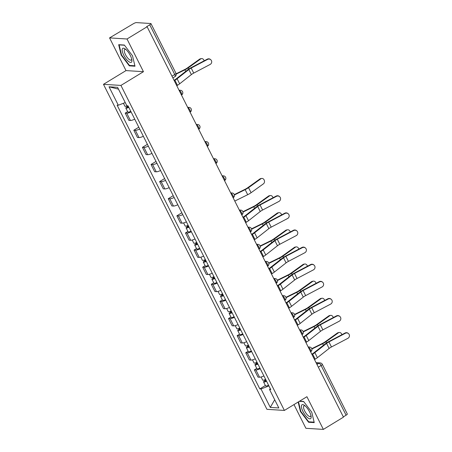 <?xml version="1.0" encoding="UTF-8"?>
<svg xmlns="http://www.w3.org/2000/svg" width="452" height="452" viewBox="0 0 452 452"><rect width="100%" height="100%" fill="white"/><g stroke="black" fill="none" stroke-linecap="round" stroke-linejoin="round"><path stroke-width="0.68" d="M293.981 404.585L305.908 428.298L323.366 429.4L343.469 417.151L147.115 26.747L127.012 38.996L109.559 37.895L126.001 70.591L103.474 84.321L266.934 409.326L284.393 410.433L120.927 85.422L143.459 71.693L127.012 38.996M109.559 37.895L133.3 23.77A2.52 0.548 -26.7 0 1 136.34 22.6L150.742 23.51A2.52 0.548 -26.7 0 1 150.968 23.611L175.969 73.314A2.52 0.548 153.3 0 1 174.738 74.512L149.736 24.803A2.52 0.548 -26.7 0 0 150.968 23.611M323.366 429.4L306.919 396.703L284.393 410.433M318.338 367.182L321.089 365.504A2.52 0.548 153.3 0 0 322.321 364.306L347.322 414.015A2.52 0.548 153.3 0 1 346.091 415.207L321.089 365.504A2.52 0.859 -121.4 0 0 318.971 363.244L316.27 363.075M343.334 416.885L346.091 415.207M149.736 24.803L146.606 26.713L147.115 26.747M131.108 111.932A5.791 1.266 153.3 0 1 126.758 113.22L125.204 113.124L128.848 120.362L130.402 120.464A5.791 1.266 -26.7 0 0 134.752 119.175M127.633 111.644L125.204 113.124M139.719 129.046A5.791 1.266 153.3 0 1 135.368 130.334L133.815 130.238L137.459 137.481L139.007 137.577A5.791 1.266 -26.7 0 0 143.357 136.289M138.792 127.204L133.815 130.238M148.329 146.165A5.791 1.266 153.3 0 1 143.973 147.454L142.425 147.358L146.064 154.595L147.618 154.697A5.791 1.266 -26.7 0 0 151.968 153.409M147.397 144.324L142.425 147.358M156.934 163.285A5.791 1.266 153.3 0 1 152.584 164.573L151.03 164.471L154.674 171.715L156.228 171.811A5.791 1.266 -26.7 0 0 160.579 170.523M156.008 161.443L151.03 164.471M165.545 180.399A5.791 1.266 153.3 0 1 161.195 181.687L159.641 181.591L163.285 188.834L164.833 188.93A5.791 1.266 -26.7 0 0 169.189 187.642M164.618 178.557L159.641 181.591M174.156 197.518A5.791 1.266 153.3 0 1 169.805 198.807L168.251 198.705L171.89 205.948L173.444 206.05A5.791 1.266 -26.7 0 0 177.794 204.762M173.229 195.676L168.251 198.705M182.761 214.632A5.791 1.266 153.3 0 1 178.41 215.92L176.862 215.824L180.501 223.068L182.054 223.164A5.791 1.266 -26.7 0 0 186.405 221.875M181.834 212.79L176.862 215.824M191.371 231.752A5.791 1.266 153.3 0 1 187.021 233.04L185.467 232.944L189.111 240.181L190.665 240.283A5.791 1.266 -26.7 0 0 195.015 238.995M187.896 231.464L185.467 232.944M199.982 248.871A5.791 1.266 153.3 0 1 195.631 250.159L194.077 250.058L197.722 257.301L199.27 257.397A5.791 1.266 -26.7 0 0 203.626 256.109M196.501 248.583L194.077 250.058M208.592 265.985A5.791 1.266 153.3 0 1 204.236 267.273L202.688 267.177L206.327 274.42L207.88 274.517A5.791 1.266 -26.7 0 0 212.231 273.228M205.112 265.697L202.688 267.177M217.197 283.105A5.791 1.266 153.3 0 1 212.847 284.393L211.293 284.291L214.937 291.534L216.491 291.636A5.791 1.266 -26.7 0 0 220.842 290.348M213.723 282.816L211.293 284.291M225.808 300.218A5.791 1.266 153.3 0 1 221.457 301.507L219.904 301.411L223.548 308.654L225.102 308.75A5.791 1.266 -26.7 0 0 229.452 307.462M222.333 299.93L219.904 301.411M234.418 317.338A5.791 1.266 153.3 0 1 230.068 318.626L228.514 318.53L232.158 325.768L233.707 325.869A5.791 1.266 -26.7 0 0 238.057 324.581M230.938 317.05L228.514 318.53M243.023 334.457A5.791 1.266 153.3 0 1 238.673 335.746L237.125 335.644L240.763 342.887L242.317 342.983A5.791 1.266 -26.7 0 0 246.668 341.695M239.549 334.164L237.125 335.644M251.634 351.571A5.791 1.266 153.3 0 1 247.284 352.859L245.73 352.763L249.374 360.007L250.928 360.103A5.791 1.266 -26.7 0 0 255.278 358.815M248.159 351.283L245.73 352.763M260.245 368.691A5.791 1.266 153.3 0 1 255.894 369.979L254.34 369.877L257.985 377.121L259.533 377.217A5.791 1.266 -26.7 0 0 263.889 375.928M256.77 368.403L254.34 369.877M125.238 102.564L118.305 105.231L109.034 86.795L117.582 87.338L126.854 105.768L128.046 105.847L270.759 389.596L269.561 389.522L278.833 407.953L270.285 407.416L261.013 388.98L268.923 385.94M118.305 105.231L117.108 105.152L259.821 388.906L261.013 388.98M103.474 84.321L120.927 85.422M126.001 70.591L143.459 71.693M135.001 66.218L132.509 55.811L124.345 45.042L118.678 44.686L121.17 55.093L129.328 65.862L135.001 66.218M298.156 402.043L300.411 411.484L308.575 422.253L314.242 422.609L311.756 412.201L303.591 401.432L299.574 401.178M265.375 385.516L259.821 388.906M270.268 388.613L269.561 389.522M109.034 86.795L118.492 89.14M274.703 399.737L270.285 407.416M130.006 65.45L129.328 65.862M121.52 54.878L121.17 55.093M309.247 421.84L308.575 422.253M300.766 411.269L300.411 411.484M176.777 85.722L177.455 85.309A7.927 1.729 -26.7 0 0 179.653 83.806L191.371 74.58A4.656 1.017 153.3 0 1 193.727 73.094L210.129 64.45A2.893 2.814 131.6 0 0 210.779 59.76A2.893 2.814 131.6 0 0 207.592 59.404L207.304 59.15A2.893 2.814 -48.4 0 1 210.496 59.506L210.779 59.76M174.065 80.332L174.257 80.219A6.294 1.373 -26.7 0 0 175.997 79.027L187.716 69.8A6.294 1.373 153.3 0 1 190.902 67.794L207.304 59.15M174.235 80.676L174.918 80.258A7.927 1.729 -26.7 0 0 177.111 78.755L188.829 69.535A4.656 1.017 153.3 0 1 191.185 68.043L207.592 59.404M199.677 59.116A2.893 2.288 -100 0 1 200.445 58.788L201.434 58.613A2.893 2.288 80 0 0 200.665 58.941L199.677 59.116L187.292 68.015A4.656 1.017 -26.7 0 1 184.789 69.489L176.139 73.755M204.134 60.817A2.893 2.288 80 0 0 201.434 58.613M127.232 105.796A3.147 0.689 153.3 0 1 124.905 106.226L123.419 103.265M128.65 107.045A1.509 0.328 153.3 0 1 127.306 107.356A1.509 0.328 153.3 0 1 128.046 106.638L127.633 105.819M128.814 107.367A3.147 0.689 153.3 0 1 125.842 108.09A3.147 0.689 153.3 0 1 127.385 106.599L127.023 105.881M130.797 111.316A3.147 0.689 153.3 0 1 127.831 112.039L125.842 108.09M128.323 107.192L128.046 106.638L127.385 106.599M176.212 74.117L184.896 69.834A6.294 1.373 -26.7 0 0 188.281 67.84L200.665 58.941M122.277 49.048A8.181 2.791 -121.4 0 0 125.967 58.715A8.181 2.791 -121.4 0 0 131.798 61.613A8.181 2.791 -121.4 0 0 131.848 59.845A8.181 2.791 -121.4 0 0 125.232 48.985A8.181 2.791 -121.4 0 0 122.277 49.048M125.984 49.59A6.192 2.113 -121.4 0 0 124.735 49.477A6.192 2.113 -121.4 0 0 124.356 50.014A6.192 2.113 -121.4 0 0 126.639 56.619A6.192 2.113 -121.4 0 0 131.182 60.059A6.192 2.113 -121.4 0 0 131.566 59.523A6.192 2.113 -121.4 0 0 131.656 58.901M134.888 65.76L129.453 65.416L121.548 54.98L119.13 44.895L124.492 45.234M301.524 405.438A8.181 2.791 -121.4 0 0 305.213 415.106A8.181 2.791 -121.4 0 0 311.044 417.998A8.181 2.791 -121.4 0 0 311.095 416.236A8.181 2.791 -121.4 0 0 304.473 405.371A8.181 2.791 -121.4 0 0 301.524 405.438M305.224 405.981A6.192 2.113 -121.4 0 0 303.981 405.868A6.192 2.113 -121.4 0 0 303.603 406.399A6.192 2.113 -121.4 0 0 305.885 413.009A6.192 2.113 -121.4 0 0 310.428 416.445A6.192 2.113 -121.4 0 0 310.812 415.913A6.192 2.113 -121.4 0 0 310.897 415.292M314.134 422.145L308.699 421.806L300.789 411.371L298.506 401.828M299.303 401.342L303.738 401.625M245.651 222.661L246.329 222.243A7.927 1.729 -26.7 0 0 248.521 220.74L260.245 211.519A4.656 1.017 153.3 0 1 262.601 210.033L279.003 201.389A2.893 2.814 131.6 0 0 279.652 196.699A2.893 2.814 131.6 0 0 276.46 196.337L276.178 196.083A2.893 2.814 -48.4 0 1 279.364 196.445L279.652 196.699M242.939 217.271L243.131 217.152A6.294 1.373 -26.7 0 0 244.871 215.966L256.589 206.739A6.294 1.373 153.3 0 1 259.776 204.728L276.178 196.083M243.108 217.61L243.792 217.197A7.927 1.729 -26.7 0 0 245.984 215.694L257.702 206.468A4.656 1.017 153.3 0 1 260.058 204.982L276.46 196.337M254.256 239.775L254.939 239.362A7.927 1.729 -26.7 0 0 257.132 237.859L268.85 228.633A4.656 1.017 153.3 0 1 271.206 227.147L287.608 218.502A2.893 2.814 131.6 0 0 288.263 213.813A2.893 2.814 131.6 0 0 285.071 213.457L284.783 213.203A2.893 2.814 -48.4 0 1 287.975 213.559L288.263 213.813M251.549 234.39L251.736 234.272A6.294 1.373 -26.7 0 0 253.482 233.079L265.2 223.853A6.294 1.373 153.3 0 1 268.381 221.847L284.783 213.203M251.719 234.729L252.397 234.311A7.927 1.729 -26.7 0 0 254.595 232.814L266.313 223.587A4.656 1.017 153.3 0 1 268.669 222.101L285.071 213.457M262.866 256.894L263.544 256.476A7.927 1.729 -26.7 0 0 265.742 254.979L277.46 245.752A4.656 1.017 153.3 0 1 279.816 244.266L296.218 235.622A2.893 2.814 131.6 0 0 296.868 230.932A2.893 2.814 131.6 0 0 293.681 230.571L293.393 230.317A2.893 2.814 -48.4 0 1 296.585 230.678L296.868 230.932M260.154 251.504L260.346 251.391A6.294 1.373 -26.7 0 0 262.087 250.199L273.805 240.972A6.294 1.373 153.3 0 1 276.991 238.961L293.393 230.317M260.329 251.843L261.007 251.431A7.927 1.729 -26.7 0 0 263.2 249.928L274.923 240.701A4.656 1.017 153.3 0 1 277.279 239.215L293.681 230.571M271.477 274.008L272.155 273.596A7.927 1.729 -26.7 0 0 274.347 272.093L286.071 262.866A4.656 1.017 153.3 0 1 288.427 261.38L304.829 252.736A2.893 2.814 131.6 0 0 305.479 248.046A2.893 2.814 131.6 0 0 302.292 247.69L302.004 247.436A2.893 2.814 -48.4 0 1 305.19 247.792L305.479 248.046M268.765 268.624L268.957 268.505A6.294 1.373 -26.7 0 0 270.697 267.313L282.415 258.092A6.294 1.373 153.3 0 1 285.602 256.081L302.004 247.436M268.934 268.963L269.618 268.55A7.927 1.729 -26.7 0 0 271.81 267.047L283.528 257.821A4.656 1.017 153.3 0 1 285.884 256.335L302.292 247.69M280.082 291.128L280.765 290.715A7.927 1.729 -26.7 0 0 282.958 289.212L294.676 279.986A4.656 1.017 153.3 0 1 297.032 278.5L313.439 269.855A2.893 2.814 131.6 0 0 314.089 265.166A2.893 2.814 131.6 0 0 310.897 264.81L310.614 264.556A2.893 2.814 -48.4 0 1 313.801 264.912L314.089 265.166M277.375 285.737L277.562 285.624A6.294 1.373 -26.7 0 0 279.308 284.432L291.026 275.206A6.294 1.373 153.3 0 1 294.207 273.2L310.614 264.556M277.545 286.082L278.229 285.664A7.927 1.729 -26.7 0 0 280.421 284.161L292.139 274.94A4.656 1.017 153.3 0 1 294.495 273.454L310.897 264.81M288.692 308.247L289.376 307.829A7.927 1.729 -26.7 0 0 291.568 306.326L303.286 297.105A4.656 1.017 153.3 0 1 305.642 295.614L322.044 286.975A2.893 2.814 131.6 0 0 322.7 282.285A2.893 2.814 131.6 0 0 319.507 281.924L319.219 281.669A2.893 2.814 -48.4 0 1 322.412 282.031L322.7 282.285M285.986 302.857L286.172 302.738A6.294 1.373 -26.7 0 0 287.913 301.546L299.636 292.325A6.294 1.373 153.3 0 1 302.817 290.314L319.219 281.669M286.156 303.196L286.834 302.783A7.927 1.729 -26.7 0 0 289.031 301.281L300.749 292.054A4.656 1.017 153.3 0 1 303.106 290.568L319.507 281.924M297.303 325.361L297.981 324.948A7.927 1.729 -26.7 0 0 300.179 323.446L311.897 314.219A4.656 1.017 153.3 0 1 314.253 312.733L330.655 304.089A2.893 2.814 131.6 0 0 331.305 299.399A2.893 2.814 131.6 0 0 328.118 299.043L327.83 298.789A2.893 2.814 -48.4 0 1 331.022 299.145L331.305 299.399M294.591 319.976L294.783 319.858A6.294 1.373 -26.7 0 0 296.523 318.666L308.241 309.439A6.294 1.373 153.3 0 1 311.428 307.433L327.83 298.789M294.766 320.315L295.444 319.897A7.927 1.729 -26.7 0 0 297.636 318.4L309.36 309.174A4.656 1.017 153.3 0 1 311.716 307.688L328.118 299.043M305.914 342.48L306.592 342.062A7.927 1.729 -26.7 0 0 308.784 340.565L320.508 331.339A4.656 1.017 153.3 0 1 322.864 329.853L339.266 321.208A2.893 2.814 131.6 0 0 339.915 316.519A2.893 2.814 131.6 0 0 336.729 316.157L336.441 315.903A2.893 2.814 -48.4 0 1 339.627 316.264L339.915 316.519M303.202 337.09L303.394 336.977A6.294 1.373 -26.7 0 0 305.134 335.785L316.852 326.559A6.294 1.373 153.3 0 1 320.039 324.547L336.441 315.903M303.371 337.429L304.055 337.017A7.927 1.729 -26.7 0 0 306.247 335.514L317.965 326.287A4.656 1.017 153.3 0 1 320.321 324.802L336.729 316.157M314.519 359.594L315.202 359.182A7.927 1.729 -26.7 0 0 317.394 357.679L329.112 348.452A4.656 1.017 153.3 0 1 331.469 346.966L347.876 338.322A2.893 2.814 131.6 0 0 348.526 333.632A2.893 2.814 131.6 0 0 345.334 333.277L345.051 333.022A2.893 2.814 -48.4 0 1 348.238 333.378L348.526 333.632M311.812 354.21L311.999 354.091A6.294 1.373 -26.7 0 0 313.744 352.899L325.463 343.673A6.294 1.373 153.3 0 1 328.644 341.667L345.051 333.022M311.982 354.549L312.66 354.136A7.927 1.729 -26.7 0 0 314.858 352.633L326.576 343.407A4.656 1.017 153.3 0 1 328.932 341.921L345.334 333.277M259.94 178.935A2.893 2.288 -100 0 1 260.708 178.608L261.697 178.433A2.893 2.288 80 0 0 260.928 178.76L259.94 178.935L247.555 187.834A4.656 1.017 -26.7 0 1 245.052 189.309L234.317 194.603M234.791 201.067L247.696 194.705A6.294 1.373 -26.7 0 0 251.086 192.705L263.465 183.806A2.893 2.288 80 0 0 264.318 180.382A2.893 2.288 80 0 0 261.697 178.433M188.139 225.322A3.147 0.689 153.3 0 1 185.167 226.045L183.602 222.926M188.913 226.864A1.509 0.328 153.3 0 1 187.569 227.175A1.509 0.328 153.3 0 1 188.309 226.458L187.812 225.475M189.077 227.186A3.147 0.689 153.3 0 1 186.111 227.91A3.147 0.689 153.3 0 1 187.648 226.418L187.286 225.701M191.06 231.136A3.147 0.689 153.3 0 1 188.094 231.859L186.111 227.91M188.586 227.011L188.309 226.458L187.648 226.418M234.418 194.953L245.159 189.654A6.294 1.373 -26.7 0 0 248.543 187.659L260.928 178.76M268.55 196.049A2.893 2.288 -100 0 1 269.319 195.722L270.307 195.552A2.893 2.288 80 0 0 269.533 195.88L268.55 196.049L256.165 204.948A4.656 1.017 -26.7 0 1 253.657 206.428L242.922 211.722M273.002 197.756A2.893 2.288 80 0 0 270.307 195.552M196.744 242.436A3.147 0.689 153.3 0 1 193.778 243.165L192.213 240.046M197.524 243.984A1.509 0.328 153.3 0 1 196.179 244.295A1.509 0.328 153.3 0 1 196.919 243.577L196.422 242.588M197.682 244.3A3.147 0.689 153.3 0 1 194.716 245.029A3.147 0.689 153.3 0 1 196.258 243.532L195.897 242.82M199.671 248.255A3.147 0.689 153.3 0 1 196.705 248.979L194.716 245.029M197.196 244.125L196.919 243.577L196.258 243.532M243.029 212.067L253.764 206.773A6.294 1.373 -26.7 0 0 257.154 204.779L269.533 195.88M277.155 213.169A2.893 2.288 -100 0 1 277.923 212.841L278.912 212.666A2.893 2.288 80 0 0 278.144 212.994L277.155 213.169L264.776 222.068A4.656 1.017 -26.7 0 1 262.267 223.542L251.532 228.836M281.613 214.875A2.893 2.288 80 0 0 278.912 212.666M205.355 259.555A3.147 0.689 153.3 0 1 202.389 260.279L200.824 257.165M206.135 261.098A1.509 0.328 153.3 0 1 204.79 261.409A1.509 0.328 153.3 0 1 205.524 260.691L205.033 259.708M206.293 261.42A3.147 0.689 153.3 0 1 203.327 262.143A3.147 0.689 153.3 0 1 204.863 260.651L204.507 259.934M208.282 265.369A3.147 0.689 153.3 0 1 205.315 266.092L203.327 262.143M205.801 261.245L205.524 260.691L204.863 260.651M251.634 229.187L262.375 223.887A6.294 1.373 -26.7 0 0 265.765 221.892L278.144 212.994M285.766 230.288A2.893 2.288 -100 0 1 286.534 229.961L287.523 229.785A2.893 2.288 80 0 0 286.754 230.113L285.766 230.288L273.381 239.181A4.656 1.017 -26.7 0 1 270.878 240.662L260.143 245.956M290.224 231.989A2.893 2.288 80 0 0 287.523 229.785M213.965 276.669A3.147 0.689 153.3 0 1 210.999 277.398L209.429 274.279M214.74 278.217A1.509 0.328 153.3 0 1 213.395 278.528A1.509 0.328 153.3 0 1 214.135 277.81L213.638 276.827M214.903 278.539A3.147 0.689 153.3 0 1 211.937 279.263A3.147 0.689 153.3 0 1 213.474 277.765L213.112 277.053M216.887 282.489A3.147 0.689 153.3 0 1 213.92 283.212L211.937 279.263M214.412 278.359L214.135 277.81L213.474 277.765M260.245 246.3L270.985 241.006A6.294 1.373 -26.7 0 0 274.37 239.012L286.754 230.113M294.376 247.402A2.893 2.288 -100 0 1 295.145 247.074L296.133 246.905A2.893 2.288 80 0 0 295.365 247.227L294.376 247.402L281.991 256.301A4.656 1.017 -26.7 0 1 279.489 257.776L268.748 263.07M298.834 249.108A2.893 2.288 80 0 0 296.133 246.905M222.576 293.789A3.147 0.689 153.3 0 1 219.604 294.512L218.039 291.399M223.35 295.337A1.509 0.328 153.3 0 1 222.005 295.642A1.509 0.328 153.3 0 1 222.746 294.924L222.248 293.941M223.514 295.653A3.147 0.689 153.3 0 1 220.542 296.376A3.147 0.689 153.3 0 1 222.085 294.885L221.723 294.167M225.497 299.603A3.147 0.689 153.3 0 1 222.531 300.331L220.542 296.376M223.022 295.478L222.746 294.924L222.085 294.885M268.855 263.42L279.596 258.126A6.294 1.373 -26.7 0 0 282.98 256.126L295.365 247.227M302.981 264.522A2.893 2.288 -100 0 1 303.75 264.194L304.738 264.019A2.893 2.288 80 0 0 303.97 264.347L302.981 264.522L290.602 273.42A4.656 1.017 -26.7 0 1 288.093 274.895L277.358 280.189M307.439 266.228A2.893 2.288 80 0 0 304.738 264.019M231.181 310.908A3.147 0.689 153.3 0 1 228.215 311.631L226.65 308.513M231.961 312.451A1.509 0.328 153.3 0 1 230.616 312.761A1.509 0.328 153.3 0 1 231.356 312.044L230.859 311.061M232.119 312.773A3.147 0.689 153.3 0 1 229.153 313.496A3.147 0.689 153.3 0 1 230.689 312.004L230.334 311.287M234.108 316.722A3.147 0.689 153.3 0 1 231.141 317.445L229.153 313.496M231.633 312.598L231.356 312.044L230.689 312.004M277.466 280.534L288.201 275.24A6.294 1.373 -26.7 0 0 291.591 273.245L303.97 264.347M311.592 281.636A2.893 2.288 -100 0 1 312.36 281.308L313.349 281.138A2.893 2.288 80 0 0 312.581 281.466L311.592 281.636L299.213 290.534A4.656 1.017 -26.7 0 1 296.704 292.015L285.969 297.309M316.05 283.342A2.893 2.288 80 0 0 313.349 281.138M239.792 328.022A3.147 0.689 153.3 0 1 236.825 328.745L235.255 325.632M240.571 329.57A1.509 0.328 153.3 0 1 239.227 329.881A1.509 0.328 153.3 0 1 239.961 329.163L239.47 328.175M240.73 329.887A3.147 0.689 153.3 0 1 237.763 330.615A3.147 0.689 153.3 0 1 239.3 329.118L238.938 328.401M242.718 333.836A3.147 0.689 153.3 0 1 239.746 334.565L237.763 330.615M240.238 329.711L239.961 329.163L239.3 329.118M286.071 297.653L296.811 292.359A6.294 1.373 -26.7 0 0 300.201 290.365L312.581 281.466M320.202 298.755A2.893 2.288 -100 0 1 320.971 298.427L321.96 298.252A2.893 2.288 80 0 0 321.191 298.58L320.202 298.755L307.818 307.654A4.656 1.017 -26.7 0 1 305.315 309.128L294.58 314.422M324.66 300.461A2.893 2.288 80 0 0 321.96 298.252M248.402 345.142A3.147 0.689 153.3 0 1 245.436 345.865L243.865 342.752M249.176 346.684A1.509 0.328 153.3 0 1 247.832 346.995A1.509 0.328 153.3 0 1 248.572 346.277L248.075 345.294M249.34 347.006A3.147 0.689 153.3 0 1 246.374 347.729A3.147 0.689 153.3 0 1 247.911 346.238L247.549 345.52M251.323 350.955A3.147 0.689 153.3 0 1 248.357 351.679L246.374 347.729M248.849 346.831L248.572 346.277L247.911 346.238M294.681 314.773L305.422 309.473A6.294 1.373 -26.7 0 0 308.806 307.479L321.191 298.58M328.813 315.875A2.893 2.288 -100 0 1 329.581 315.547L330.57 315.372A2.893 2.288 80 0 0 329.802 315.699L328.813 315.875L316.428 324.768A4.656 1.017 -26.7 0 1 313.92 326.248L303.185 331.542M333.265 317.575A2.893 2.288 80 0 0 330.57 315.372M257.007 362.255A3.147 0.689 153.3 0 1 254.041 362.984L252.476 359.865M257.787 363.803A1.509 0.328 153.3 0 1 256.442 364.114A1.509 0.328 153.3 0 1 257.182 363.397L256.685 362.408M257.945 364.126A3.147 0.689 153.3 0 1 254.979 364.849A3.147 0.689 153.3 0 1 256.521 363.351L256.16 362.64M259.934 368.075A3.147 0.689 153.3 0 1 256.968 368.798L254.979 364.849M257.459 363.945L257.182 363.397L256.521 363.351M303.292 331.887L314.033 326.593A6.294 1.373 -26.7 0 0 317.417 324.598L329.802 315.699M337.418 332.988A2.893 2.288 -100 0 1 338.186 332.661L339.175 332.486A2.893 2.288 80 0 0 338.407 332.813L337.418 332.988L325.039 341.887A4.656 1.017 -26.7 0 1 322.53 343.362L311.795 348.656M341.876 334.695A2.893 2.288 80 0 0 339.175 332.486M265.618 379.375A3.147 0.689 153.3 0 1 262.652 380.098L261.087 376.985M266.397 380.917A1.509 0.328 153.3 0 1 265.053 381.228A1.509 0.328 153.3 0 1 265.787 380.511L265.296 379.527M266.556 381.239A3.147 0.689 153.3 0 1 263.589 381.963A3.147 0.689 153.3 0 1 265.126 380.471L264.77 379.753M268.544 385.189A3.147 0.689 153.3 0 1 265.578 385.918L263.589 381.963M266.07 381.064L265.787 380.511L265.126 380.471M311.897 349.006L322.638 343.712A6.294 1.373 -26.7 0 0 326.028 341.712L338.407 332.813M310.597 351.797L310.75 351.701A2.52 0.859 -121.4 0 0 310.462 349.616A2.52 0.859 -121.4 0 0 308.366 347.362M301.987 334.678L302.145 334.587A2.52 0.859 -121.4 0 0 301.851 332.502A2.52 0.859 -121.4 0 0 299.755 330.242A2.52 2.3 -86.4 0 1 300.992 329.926L299.552 329.83M293.382 317.564L293.534 317.468A2.52 0.859 -121.4 0 0 293.241 315.383A2.52 0.859 -121.4 0 0 291.15 313.129A2.52 2.3 -86.4 0 1 292.382 312.807L290.941 312.716M284.771 300.444L284.924 300.348A2.52 0.859 -121.4 0 0 284.636 298.263A2.52 0.859 -121.4 0 0 282.54 296.009A2.52 2.3 -86.4 0 1 283.777 295.687L282.33 295.597M276.161 283.331L276.319 283.234A2.52 0.859 -121.4 0 0 276.025 281.15A2.52 0.859 -121.4 0 0 273.929 278.89M267.55 266.211L267.708 266.115A2.52 0.859 -121.4 0 0 267.414 264.03A2.52 0.859 -121.4 0 0 265.324 261.776A2.52 2.3 -86.4 0 1 266.556 261.454L265.115 261.363M258.945 249.092L259.098 249.001A2.52 0.859 -121.4 0 0 258.804 246.916A2.52 0.859 -121.4 0 0 256.713 244.656A2.52 2.3 -86.4 0 1 257.945 244.34L256.504 244.244M250.335 231.978L250.487 231.882A2.52 0.859 -121.4 0 0 250.199 229.797A2.52 0.859 -121.4 0 0 248.103 227.542M241.724 214.858L241.882 214.762A2.52 0.859 -121.4 0 0 241.588 212.677A2.52 0.859 -121.4 0 0 239.492 210.423M233.119 197.744L233.272 197.648A2.52 0.859 -121.4 0 0 232.978 195.563A2.52 0.859 -121.4 0 0 230.887 193.303M224.508 180.625L224.661 180.529A2.52 0.859 -121.4 0 0 224.373 178.444A2.52 0.859 -121.4 0 0 222.277 176.19M215.898 163.505L216.05 163.415A2.52 0.859 -121.4 0 0 215.762 161.33A2.52 0.859 -121.4 0 0 213.666 159.07M207.287 146.392L207.445 146.295A2.52 0.859 -121.4 0 0 207.152 144.211A2.52 0.859 -121.4 0 0 205.055 141.956M198.682 129.272L198.835 129.182A2.52 0.859 -121.4 0 0 198.541 127.091A2.52 0.859 -121.4 0 0 196.45 124.837A2.52 2.3 -86.4 0 1 197.682 124.515L196.241 124.424M190.072 112.158L190.224 112.062A2.52 0.859 -121.4 0 0 189.936 109.977A2.52 0.859 -121.4 0 0 187.84 107.723A2.52 2.3 -86.4 0 1 189.077 107.401L187.631 107.31M181.461 95.039L181.619 94.943A2.52 0.859 -121.4 0 0 181.325 92.858A2.52 0.859 -121.4 0 0 179.229 90.603A2.52 2.3 -86.4 0 1 180.467 90.281L179.026 90.191M316.971 364.465L318.971 363.244A2.52 2.3 93.6 0 1 320.231 362.928L316.061 362.662M250.928 360.103L247.284 352.859M242.317 342.983L238.673 335.746M233.707 325.869L230.068 318.626M225.102 308.75L221.457 301.507M216.491 291.636L212.847 284.393M207.88 274.517L204.236 267.273M199.27 257.397L195.631 250.159M190.665 240.283L187.021 233.04M182.054 223.164L178.41 215.92M173.444 206.05L169.805 198.807M164.833 188.93L161.195 181.687M156.228 171.811L152.584 164.573M147.618 154.697L143.973 147.454M139.007 137.577L135.368 130.334M130.402 120.464L126.758 113.22M259.533 377.217L255.894 369.979M205.05 141.939A2.52 2.3 -86.4 0 1 206.293 141.634L204.852 141.544M213.66 159.059A2.52 2.3 -86.4 0 1 214.903 158.754L213.463 158.663M222.271 176.173A2.52 2.3 -86.4 0 1 223.508 175.868L222.068 175.777M230.876 193.292A2.52 2.3 -86.4 0 1 232.119 192.987L230.678 192.897M239.487 210.406A2.52 2.3 -86.4 0 1 240.73 210.101L239.289 210.01M248.097 227.525A2.52 2.3 -86.4 0 1 249.34 227.22L247.894 227.13M273.923 278.878A2.52 2.3 -86.4 0 1 275.166 278.573L273.726 278.483M308.36 347.345A2.52 2.3 -86.4 0 1 309.603 347.04L308.162 346.95M172.85 77.919L175.026 76.597A2.52 0.859 -121.4 0 0 174.738 74.512L171.98 76.19M174.918 80.258L177.455 85.309M188.829 69.535L191.371 74.58M177.111 78.755L179.653 83.806M191.185 68.043L193.727 73.094M188.857 68.986L188.281 67.84M185.682 71.399L184.896 69.834M243.792 217.197L246.329 222.243M257.702 206.468L260.245 211.519M245.984 215.694L248.521 220.74M260.058 204.982L262.601 210.033M252.397 234.311L254.939 239.362M266.313 223.587L268.85 228.633M254.595 232.814L257.132 237.859M268.669 222.101L271.206 227.147M261.007 251.431L263.544 256.476M274.923 240.701L277.46 245.752M263.2 249.928L265.742 254.979M277.279 239.215L279.816 244.266M269.618 268.55L272.155 273.596M283.528 257.821L286.071 262.866M271.81 267.047L274.347 272.093M285.884 256.335L288.427 261.38M278.229 285.664L280.765 290.715M292.139 274.94L294.676 279.986M280.421 284.161L282.958 289.212M294.495 273.454L297.032 278.5M286.834 302.783L289.376 307.829M300.749 292.054L303.286 297.105M289.031 301.281L291.568 306.326M303.106 290.568L305.642 295.614M295.444 319.897L297.981 324.948M309.36 309.174L311.897 314.219M297.636 318.4L300.179 323.446M311.716 307.688L314.253 312.733M304.055 337.017L306.592 342.062M317.965 326.287L320.508 331.339M306.247 335.514L308.784 340.565M320.321 324.802L322.864 329.853M312.66 354.136L315.202 359.182M326.576 343.407L329.112 348.452M314.858 352.633L317.394 357.679M328.932 341.921L331.469 346.966M251.086 192.705L248.543 187.659M247.696 194.705L245.159 189.654M257.73 205.926L257.154 204.779M254.555 208.338L253.764 206.773M266.341 223.039L265.765 221.892M263.166 225.458L262.375 223.887M274.952 240.159L274.37 239.012M271.771 242.571L270.985 241.006M283.557 257.273L282.98 256.126M280.381 259.691L279.596 258.126M292.167 274.392L291.591 273.245M288.992 276.81L288.201 275.24M300.778 291.512L300.201 290.365M297.602 293.924L296.811 292.359M309.383 308.626L308.806 307.479M306.207 311.044L305.422 309.473M317.993 325.745L317.417 324.598M314.818 328.158L314.033 326.593M326.604 342.859L326.028 341.712M323.429 345.277L322.638 343.712M181.619 94.943A2.52 2.52 0 0 0 180.467 90.281M190.224 112.062A2.52 2.52 0 0 0 189.077 107.401M198.835 129.182A2.52 2.52 0 0 0 197.682 124.515M207.445 146.295A2.52 2.52 0 0 0 206.293 141.634M216.05 163.415A2.52 2.52 0 0 0 214.903 158.754M224.661 180.529A2.52 2.52 0 0 0 223.508 175.868M233.272 197.648A2.52 2.52 0 0 0 232.119 192.987M241.882 214.762A2.52 2.52 0 0 0 240.73 210.101M250.487 231.882A2.52 2.52 0 0 0 249.34 227.22M259.098 249.001A2.52 2.52 0 0 0 257.945 244.34M267.708 266.115A2.52 2.52 0 0 0 266.556 261.454M276.319 283.234A2.52 2.52 0 0 0 275.166 278.573M284.924 300.348A2.52 2.52 0 0 0 283.777 295.687M293.534 317.468A2.52 2.52 0 0 0 292.382 312.807M302.145 334.587A2.52 2.52 0 0 0 300.992 329.926M310.75 351.701A2.52 2.52 0 0 0 309.603 347.04M322.321 364.306A2.52 2.52 0 0 0 320.231 362.928M175.026 76.597A2.52 2.52 0 0 0 175.969 73.314"/></g></svg>
